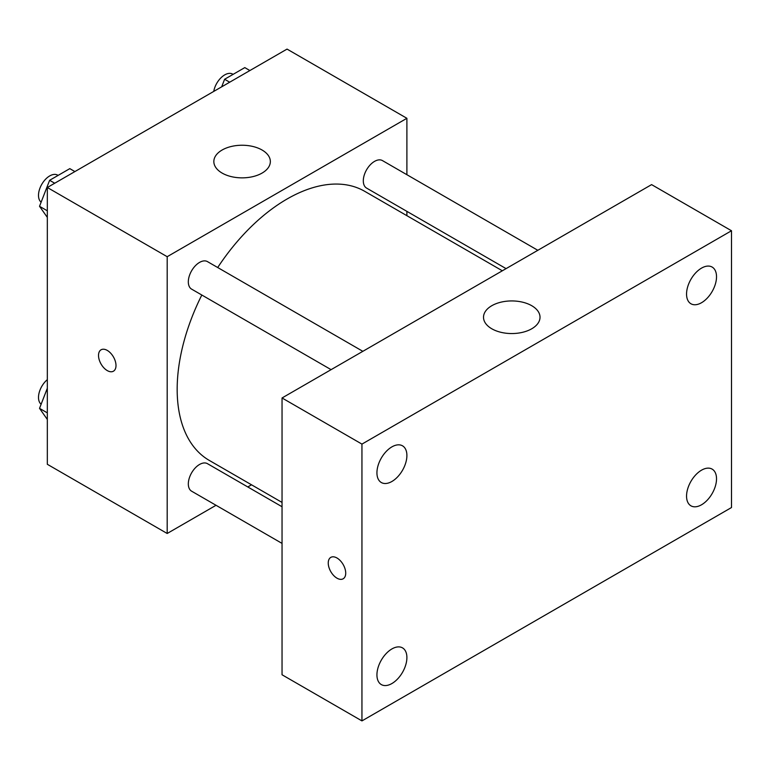 <?xml version="1.0" encoding="UTF-8"?>
<svg xmlns="http://www.w3.org/2000/svg" width="770" height="770" viewBox="0 0 770 770"><rect width="100%" height="100%" fill="white"/><g stroke="black" fill="none" stroke-linecap="round" stroke-linejoin="round"><path stroke-width="1.16" d="M216.033 505.284L167.186 533.485L47.326 464.291L47.326 187.495L287.037 49.097L406.897 118.301L406.897 174.703M251.52 484.802L247.786 486.958M201.817 295.025A155.376 89.705 120 0 0 177.167 389.322A155.376 89.705 120 0 0 209.353 460.45L282.041 502.425M502.338 270.79L364.73 191.335A155.376 89.705 120 0 0 217.698 267.527M406.897 211.365L406.897 215.677M167.186 533.485L167.186 256.699L406.897 118.301M537.826 250.298L382.469 160.603A15.881 9.163 120 0 0 370.235 164.857A15.881 9.163 120 0 0 363.305 180.834A15.881 9.163 120 0 0 366.597 188.101L506.073 268.624M282.041 506.737L207.486 463.684A15.881 9.163 120 0 0 195.253 467.939A15.881 9.163 120 0 0 188.323 483.916A15.881 9.163 120 0 0 191.605 491.183L282.041 543.399M331.09 369.658L191.605 289.125A15.881 9.163 -60 0 1 191.605 270.799A15.881 9.163 -60 0 1 207.486 261.627L362.843 351.322M167.186 256.699L47.326 187.495M222.116 173.077A28.249 16.314 180 0 1 213.839 161.546A28.249 16.314 180 0 1 242.098 145.241A28.249 16.314 180 0 1 270.347 161.546A28.249 16.314 180 0 1 252.906 176.619A28.249 16.314 180 0 1 222.116 173.077M116.001 365.538A12.358 7.132 60 0 1 113.44 371.198A12.358 7.132 60 0 1 101.072 364.056A12.358 7.132 60 0 1 101.082 349.792A12.358 7.132 60 0 1 110.601 353.103A12.358 7.132 60 0 1 116.001 365.538M113.44 371.198A12.358 7.132 60 0 1 101.082 364.056A12.358 7.132 60 0 1 101.082 349.782M282.041 674.77L282.041 397.975L651.593 184.617L731.5 230.75L731.5 507.536L361.948 720.903L282.041 674.77M361.948 720.903L361.948 444.107L282.041 397.975M345.72 573.13A12.358 7.132 60 0 1 343.16 578.79A12.358 7.132 60 0 1 330.802 571.658A12.358 7.132 60 0 1 330.802 557.384A12.358 7.132 60 0 1 340.321 560.695A12.358 7.132 60 0 1 345.72 573.13M361.948 444.107L731.5 230.75M531.743 328.771A28.249 16.314 180 0 1 500.952 332.313A28.249 16.314 180 0 1 483.512 317.24A28.249 16.314 180 0 1 511.771 300.935A28.249 16.314 180 0 1 540.02 317.24A28.249 16.314 180 0 1 531.743 328.771M701.537 268.114A21.185 12.233 120 0 0 686.551 294.063A21.185 12.233 120 0 0 690.94 303.765A21.185 12.233 120 0 0 712.135 291.532A21.185 12.233 120 0 0 712.135 267.065A21.185 12.233 120 0 0 701.537 268.114M391.911 446.869A21.185 12.233 120 0 0 376.934 472.819A21.185 12.233 120 0 0 381.314 482.521A21.185 12.233 120 0 0 402.508 470.287A21.185 12.233 120 0 0 402.508 445.82A21.185 12.233 120 0 0 391.911 446.869M391.911 648.937A21.185 12.233 120 0 0 376.934 674.886A21.185 12.233 120 0 0 381.314 684.578A21.185 12.233 120 0 0 402.508 672.345A21.185 12.233 120 0 0 402.508 647.878A21.185 12.233 120 0 0 391.911 648.937M701.537 470.172A21.185 12.233 120 0 0 686.551 496.121A21.185 12.233 120 0 0 690.94 505.823A21.185 12.233 120 0 0 712.135 493.589A21.185 12.233 120 0 0 712.135 469.123A21.185 12.233 120 0 0 701.537 470.172M343.16 578.79A12.358 7.132 60 0 1 330.811 571.648A12.358 7.132 60 0 1 330.802 557.384M47.326 217.39L39.53 206.302L49.627 180.296L69.81 168.64L74.902 171.575M47.326 210.807L39.53 206.302M54.718 183.231L49.627 180.296M58.116 175.387L57.663 175.137A15.881 9.163 120 0 0 45.43 179.381A15.881 9.163 120 0 0 38.5 195.359A15.881 9.163 120 0 0 41.128 202.183M221.673 86.846L224.609 79.262L244.793 67.606L249.884 70.551M229.701 82.207L224.609 79.262M233.098 74.363L232.656 74.103A15.881 9.163 120 0 0 221.558 77.241A15.881 9.163 120 0 0 213.742 91.418M47.326 419.458L39.53 408.36L47.326 388.263M47.326 412.864L39.53 408.36M47.326 379.658A15.881 9.163 120 0 0 38.5 397.426A15.881 9.163 120 0 0 41.128 404.24"/></g></svg>

